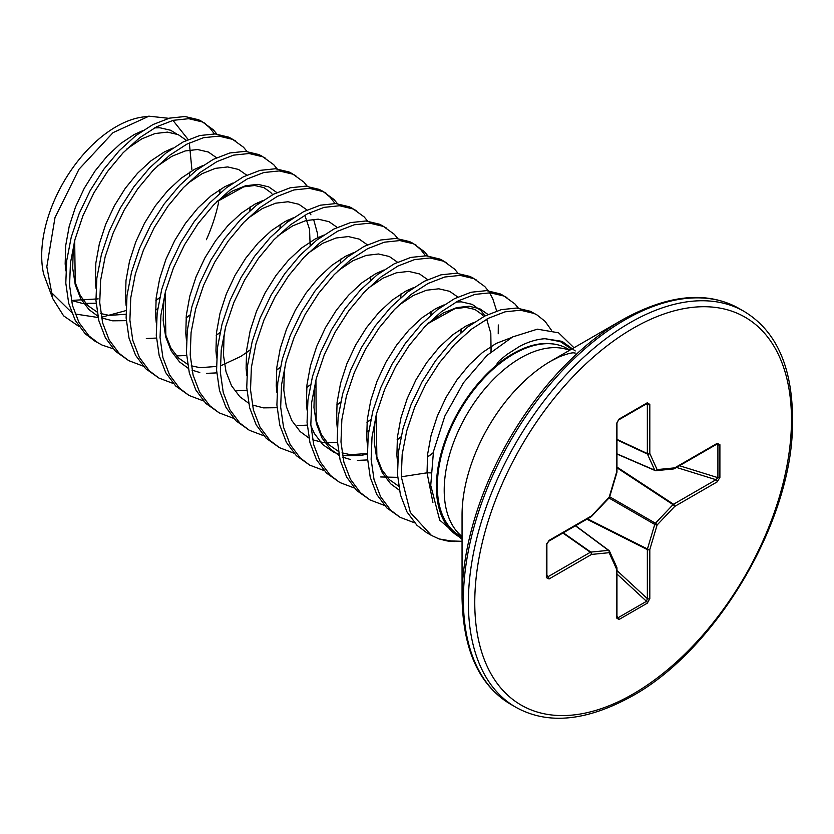 <?xml version="1.0" encoding="UTF-8"?>
<svg xmlns="http://www.w3.org/2000/svg" width="834" height="834" viewBox="0 0 834 834"><rect width="100%" height="100%" fill="white"/><g stroke="black" fill="none" stroke-linecap="round" stroke-linejoin="round"><path stroke-width="1.25" d="M575.241 350.937L562.074 341.346L545.102 338.719C537.075 339.177 528.673 341.679 519.895 346.204L506.916 354.471L500.577 359.715C498.972 360.82 494.572 365.855 499.013 363.03C521 346.225 540.974 340.262 558.916 345.12A107.888 62.289 120 0 0 513.619 354.064A107.888 62.289 120 0 0 443.135 449.13A107.888 62.289 120 0 0 459.67 535.584L462.057 536.971M462.057 597.842L462.057 515.047A125.736 72.589 120 0 1 550.961 361.049L622.675 319.651A227.14 131.147 120 0 0 622.664 319.651A227.14 131.147 120 0 0 462.057 597.842C463.068 650.113 479.279 685.59 510.7 704.282L515.693 707.159C547.584 725.027 586.406 721.327 632.182 696.067C713.153 651.542 787.452 529.798 792.248 433.617C795.052 373.215 779.019 332.495 744.157 311.447A228.464 131.908 120 0 0 629.931 322.758A228.464 131.908 120 0 0 480.676 524.086A228.464 131.908 120 0 0 515.693 707.159M148.963 116.176L142.729 117.021A105.303 60.799 120 0 0 41.7 255.673A105.303 60.799 120 0 0 43.66 274.115L52.792 298.666L46.829 266.724L55.002 217.57L78.99 169.239L113.059 132.637L148.963 116.176L168.822 118.324M172.972 120.409L188.182 139.549M189.328 142.927L191.924 169.896M430.698 472.899L427.039 472.815L401.3 476.798L410.37 512.524L431.397 535.386L426.539 532.572L417 525.337L406.992 511.94L400.414 494.791L397.526 474.619L398.402 452.268L402.968 428.686L410.964 404.897L422.014 381.899L435.577 360.684L451.027 342.138L467.645 327.064L484.648 316.086L501.265 309.654L516.715 308.038L530.288 311.27L537.075 314.991L545.102 321.361L551.42 330.181M401.3 476.798L402.176 454.436L406.731 430.865L414.738 407.075L425.788 384.078L439.351 362.863L454.801 344.317L471.418 329.242L488.422 318.265L505.039 311.833L520.489 310.217L534.052 313.448L537.075 314.991M113.017 348.706L102.102 345.078L94.815 341.054L85.276 333.819L75.269 320.423L68.701 303.284L65.803 283.101L66.689 260.75L71.244 237.169L79.251 213.379L90.291 190.381L103.864 169.166L119.314 150.62L135.921 135.546L152.935 124.568L169.552 118.136L185.002 116.52L198.565 119.752L201.588 121.305L213.379 129.843L216.84 134.055M203.433 122.452L209.615 127.665L214.421 133.899M98.579 343.233L89.05 335.998L79.032 322.602L72.464 305.452L69.576 285.28L70.452 262.929L75.018 239.348L83.014 215.558L94.065 192.56L107.628 171.345L123.078 152.799L139.695 137.725L156.698 126.747L173.316 120.315L188.765 118.699L202.328 121.931L205.352 123.474M143.177 366.116L128.738 360.642L115.436 351.229L105.428 337.843L98.85 320.694L95.962 300.511L96.838 278.16L101.404 254.589L109.4 230.789L120.45 207.791L134.013 186.576L149.474 168.041L166.081 152.956L183.094 141.978L199.701 135.546L215.151 133.93L228.725 137.162L231.737 138.715L243.538 147.253L246.989 151.465M128.738 360.642L119.199 353.407L109.191 340.011L102.624 322.862L99.736 302.69L100.612 280.339L105.167 256.757L113.174 232.967L124.224 209.97L137.787 188.755L153.237 170.209L169.855 155.134L186.858 144.157L203.475 137.725L218.925 136.109L232.488 139.341L235.511 140.894M173.326 383.525L158.898 378.052L145.596 368.638L135.577 355.253L129.009 338.104L126.122 317.921L126.997 295.57L131.564 271.999L139.559 248.198L150.61 225.211L164.173 203.986L179.623 185.45L196.24 170.365L213.243 159.388L229.861 152.966L245.311 151.34L258.874 154.571L261.897 156.125L273.698 164.663L277.149 168.875M158.898 378.052L149.359 370.817L139.351 357.421L132.773 340.272L129.885 320.1L130.771 297.748L135.327 274.167L143.333 250.377L154.373 227.38L167.947 206.165L183.397 187.619L200.004 172.544L217.017 161.567L233.624 155.134L249.074 153.519L262.647 156.75L265.671 158.304M203.486 400.935L189.057 395.462L175.745 386.048L165.737 372.662L159.169 355.513L156.281 335.331L157.157 312.979L161.713 289.408L169.719 265.608L180.759 242.621L194.332 221.396L209.782 202.86L226.4 187.775L243.403 176.798L260.02 170.376L275.47 168.749L289.033 171.981L292.056 173.535L303.847 182.073L307.308 186.284M189.057 395.462L179.518 388.227L169.51 374.831L162.932 357.692L160.045 337.509L160.92 315.158L165.486 291.577L173.482 267.787L184.533 244.789L198.096 223.575L213.546 205.028L230.163 189.954L247.177 178.976L263.784 172.544L279.234 170.928L292.807 174.16L295.82 175.713M233.645 418.345L219.206 412.882L205.904 403.468L195.896 390.072L189.318 372.923L186.43 352.74L187.306 330.389L191.872 306.818L199.868 283.028L210.919 260.031L224.492 238.805L239.942 220.27L256.549 205.195L273.562 194.207L290.169 187.786L305.619 186.159L319.193 189.391L322.205 190.944L334.007 199.493L337.468 203.704M324.061 192.091L330.233 197.314L335.039 203.538M219.206 412.882L209.678 405.637L199.66 392.251L193.092 375.102L190.204 354.919L191.08 332.568L195.646 308.997L203.642 285.197L214.692 262.199L228.255 240.984L243.705 222.449L260.323 207.364L277.326 196.386L293.943 189.954L309.393 188.338L322.956 191.57L325.979 193.123M263.794 435.755L249.366 430.292L236.064 420.878L226.045 407.482L219.478 390.333L216.59 370.15L217.465 347.799L222.032 324.228L230.028 300.438L241.078 277.441L254.641 256.215L270.091 237.68L286.708 222.605L303.712 211.617L320.329 205.195L335.779 203.569L349.342 206.801L352.365 208.354L364.166 216.903L367.617 221.114M249.366 430.292L239.827 423.046L229.819 409.661L223.251 392.512L220.364 372.329L221.239 349.978L225.795 326.407L233.801 302.606L244.842 279.619L258.415 258.394L273.865 239.858L290.472 224.773L307.485 213.796L324.103 207.374L339.553 205.748L353.116 208.98L356.139 210.533M293.954 453.175L279.526 447.702L266.213 438.288L256.205 424.892L249.637 407.743L246.749 387.56L247.625 365.209L252.181 341.638L260.187 317.848L271.238 294.85L284.801 273.625L300.25 255.089L316.868 240.015L333.871 229.037L350.488 222.605L365.938 220.979L379.501 224.21L382.525 225.764L394.315 234.312L397.776 238.524M279.526 447.702L269.987 440.456L259.979 427.071L253.4 409.921L250.513 389.739L251.388 367.387L255.955 343.817L263.951 320.016L275.001 297.029L288.574 275.804L304.024 257.268L320.631 242.183L337.645 231.206L354.252 224.784L369.702 223.158L383.275 226.389L386.288 227.943M324.113 470.584L309.675 465.111L296.372 455.698L286.364 442.301L279.786 425.152L276.898 404.98L277.785 382.618L282.34 359.047L290.347 335.258L301.387 312.26L314.96 291.045L330.41 272.499L347.017 257.425L364.031 246.447L380.638 240.015L396.087 238.399L409.661 241.631L412.684 243.174L424.475 251.722L427.936 255.934M414.529 244.32L420.711 249.543L425.517 255.767M309.675 465.111L300.146 457.876L290.128 444.48L283.56 427.331L280.672 407.148L281.548 384.797L286.114 361.226L294.11 337.426L305.161 314.439L318.724 293.214L334.173 274.678L350.791 259.603L367.794 248.615L384.411 242.194L399.861 240.567L413.424 243.799L416.447 245.352M354.262 487.994L339.834 482.521L326.532 473.107L316.513 459.711L309.946 442.562L307.058 422.39L307.934 400.039L312.5 376.457L320.496 352.667L331.546 329.67L345.109 308.455L360.559 289.909L377.177 274.834L394.18 263.857L410.797 257.425L426.247 255.809L439.81 259.04L442.833 260.583L454.634 269.132L458.085 273.344M339.834 482.521L330.295 475.286L320.287 461.89L313.72 444.741L310.832 424.558L311.707 402.207L316.263 378.636L324.27 354.846L335.31 331.849L348.883 310.623L364.333 292.088L380.95 277.013L397.954 266.025L414.571 259.603L430.021 257.977L443.584 261.209L446.607 262.762M384.422 505.404L369.994 499.931L356.681 490.517L346.673 477.121L340.105 459.972L337.217 439.799L338.093 417.448L342.649 393.867L350.655 370.077L361.706 347.08L375.269 325.865L390.719 307.319L407.336 292.244L424.339 281.267L440.957 274.834L456.406 273.218L469.969 276.45L472.993 277.993L484.783 286.542L488.244 290.753M369.994 499.931L360.455 492.696L350.447 479.3L343.869 462.151L340.981 441.968L341.857 419.617L346.423 396.046L354.419 372.256L365.469 349.258L379.043 328.033L394.492 309.497L411.099 294.423L428.113 283.445L444.72 277.013L460.17 275.387L473.743 278.619L476.756 280.172M489.589 292.765L492.79 298.77L496.668 310.988M498.305 324.979L498.232 333.777M414.581 522.814L400.143 517.341L386.84 507.927L376.832 494.531L370.254 477.382L367.367 457.209L368.253 434.858L372.808 411.277L380.815 387.487L391.855 364.489L405.428 343.274L420.878 324.728L437.485 309.654L454.499 298.676L471.106 292.244L486.556 290.628L500.129 293.86L503.152 295.413L514.943 303.951L518.404 308.163M400.143 517.341L390.614 510.106L380.596 496.71L374.028 479.56L371.14 459.388L372.016 437.026L376.582 413.456L384.578 389.666L395.629 366.668L409.192 345.443L424.642 326.907L441.259 311.833L458.262 300.855L474.88 294.423L490.329 292.797L503.892 296.028L506.916 297.582M573.99 347.757L558.561 332.808L537.398 329.169L512.629 336.936L486.993 355.42L463.495 382.723L444.897 415.968L433.471 451.517L430.74 485.451L439.695 520.114L462.057 539.285M499.013 363.03A109.191 63.04 120 0 0 436.401 486.733A109.191 63.04 120 0 0 462.057 538.284M446.398 540.786A121.545 70.171 120 0 0 454.551 541.547L439.08 538.931L446.398 540.786L462.057 541.318M431.397 535.386L439.08 538.931M98.162 298.885L73.653 300.282M50.28 291.4L71.578 312.385M75.123 313.98L98.11 317.514M101.394 317.264L125.997 310.592M79.105 326.594L63.613 315.846L52.803 298.666M569.945 350.092L567.558 348.716A107.888 62.289 120 0 0 558.916 345.12M616.43 617.858A1.824 1.053 180 0 0 616.962 617.118A1.824 1.053 180 0 1 616.962 617.118L618.14 617.692L646.506 601.314L647.351 598.645A1.824 1.053 0 0 0 649.811 598.583L647.309 603.159L618.943 619.537L616.43 617.858L616.43 568.809L609.143 552.692L591.535 554.433L549.053 578.963L546.353 577.628L546.353 544.863L549.053 540.411L591.535 515.892A1.824 0.573 43.4 0 1 591.567 516.402A1.824 0.573 43.4 0 1 591.4 516.465M549.053 540.411A1.824 1.053 -120 0 1 548.678 541.245L591.15 516.726A1.824 1.053 -120 0 0 591.535 515.892L609.143 497.304L616.43 472.763L616.43 423.714L618.943 419.148A1.824 1.053 60 0 1 618.557 419.982L646.934 403.604A1.824 1.053 60 0 1 646.506 403.687L647.351 404.5L645.516 404.417M618.943 419.148L647.309 402.77L649.811 404.438A1.824 1.053 180 0 1 647.351 404.5L647.351 453.55L616.962 439.393M717.188 443.344L719.898 444.678A1.824 1.053 180 0 1 717.907 444.908L716.813 444.178A1.824 1.053 60 0 0 717.188 443.344L674.716 467.864A1.824 1.376 84.3 0 1 673.601 468.937A1.824 1.824 0 0 0 674.341 468.698A1.824 1.053 60 0 1 674.06 468.781M719.898 444.678L719.898 477.434L717.188 481.885A1.824 1.053 -120 0 0 716.01 479.717L717.907 477.663L717.907 444.908L716.083 444.595M546.353 577.628A1.824 1.053 180 0 0 546.885 576.878L546.885 576.878A1.824 1.053 180 0 0 546.75 576.471L547.875 576.794L590.357 552.264A1.824 0.98 -55 0 1 590.847 552.098L608.455 550.357A1.824 1.053 -53.4 0 1 608.935 550.482A1.824 1.053 -53.4 0 1 609.154 550.753A1.824 1.376 155.7 0 1 609.143 552.692A1.824 1.376 84.3 0 0 608.455 550.357L575.418 525.806M649.811 404.438L649.811 453.488L657.109 469.605A1.824 1.376 84.3 0 1 655.441 470.584A1.824 1.053 -66.6 0 1 655.086 470.532A1.824 1.053 -66.6 0 1 654.742 470.178L647.445 454.061L616.962 439.862M587.511 518.831L647.445 548.97L654.742 524.43A1.824 0.907 -60 0 1 655.441 523.231L673.038 504.643A1.824 0.938 -56.7 0 1 673.538 504.247L716.01 479.717L676.499 467.447M609.602 497.074A1.824 0.573 16.6 0 1 609.143 497.304A1.824 0.573 43.4 0 1 609.174 497.815A1.824 1.824 0 0 0 609.602 497.074L616.889 472.534A1.824 0.573 16.6 0 0 616.868 472.357M546.75 543.716A1.824 1.053 180 0 1 546.885 544.122L546.885 544.122A1.824 1.053 180 0 1 546.353 544.863M616.962 472.013A1.824 1.053 -0 0 1 616.43 472.763A1.824 0.573 16.6 0 0 616.889 472.534A1.824 1.824 0 0 0 616.962 472.013L616.962 422.963L618.557 419.982M546.885 575.241L547.875 576.794A1.824 1.053 60 0 1 549.053 578.963M616.43 423.714A1.824 1.053 0 0 0 616.962 422.963M563.304 532.801L590.847 552.098A1.824 1.376 84.3 0 1 591.535 554.433A1.824 1.053 60 0 0 590.357 552.264L562.898 533.03M647.309 402.77A1.824 1.053 60 0 1 646.934 403.604L647.069 403.52M616.441 566.87A1.824 1.376 155.7 0 1 616.43 568.809A1.824 1.053 180 0 0 616.962 568.069A1.824 1.824 0 0 0 616.806 567.308L609.508 551.191A1.824 1.824 0 0 0 608.935 550.482L575.596 525.701M649.811 453.488A1.824 1.376 155.7 0 1 647.445 454.061A1.824 0.98 -65 0 1 647.351 453.55A1.824 1.053 180 0 0 649.811 453.488M716.813 444.178L674.341 468.698A1.824 1.053 60 0 0 674.716 467.864L657.109 469.605A1.824 1.376 155.7 0 1 654.742 470.178L616.962 453.852M616.962 616.274L618.14 617.692A1.824 1.053 60 0 1 618.943 619.537M616.962 574.011L646.506 601.314A1.824 1.053 60 0 1 647.309 603.159M616.962 570.56L647.351 598.645L647.351 549.596A1.824 0.938 -63.3 0 1 647.445 548.97A1.824 0.573 16.6 0 0 649.811 549.533L649.811 598.583M719.898 477.434A1.824 1.053 180 0 1 717.907 477.663L679.481 465.726M608.976 498.013L654.742 524.43A1.824 0.573 16.6 0 0 657.109 524.993L649.811 549.533A1.824 1.053 -0 0 1 647.351 549.596L586.886 519.186M609.675 496.803L655.441 523.231A1.824 0.573 43.4 0 1 657.109 524.993L674.716 506.415A1.824 1.053 -120 0 0 673.538 504.247L616.962 467.082M616.962 467.801L673.038 504.643A1.824 0.573 43.4 0 1 674.716 506.415L717.188 481.885M569.539 350.332A107.888 62.289 120 0 0 520.499 358.036A107.888 62.289 120 0 0 451.361 448.817A107.888 62.289 120 0 0 462.057 536.491M575.251 353.043L574.209 352.949C572.405 352.459 567.527 353.699 559.583 356.691L550.961 361.049L622.664 319.651C668.441 294.392 707.274 290.691 739.164 308.559A228.464 131.908 120 0 0 624.937 319.87A228.464 131.908 120 0 0 475.682 521.208A228.464 131.908 120 0 0 510.7 704.282M633.121 328.294A223.95 129.301 120 0 0 474.765 602.575A223.95 129.301 120 0 0 633.121 694.003A223.95 129.301 120 0 0 791.476 419.721A223.95 129.301 120 0 0 633.121 328.294M511.242 337.666L496.136 343.431L482.542 352.438L469.271 364.771L456.938 379.908L446.127 397.224L437.37 415.968L431.074 435.369L427.561 454.582L427.039 472.815L432.909 502.433M571.592 349.144L560.417 341.627L545.102 338.719M218.644 202.193A121.357 70.066 -60 0 1 206.384 239.712M399.392 490.236L390.625 483.783L382.316 472.815L376.801 458.804L374.268 442.343L374.789 424.11L375.946 415.916M428.52 322.987L443.365 312.958L456.646 307.642L468.979 306.224L479.779 308.726L487.984 314.449M397.682 477.35L380.731 476.965M398.36 305.578L413.205 295.549L426.487 290.232L438.82 288.804L449.63 291.316L457.824 297.04M367.533 459.941L357.421 460.41M350.582 459.555L342.764 457.178M339.073 455.416L330.306 448.963L322.007 437.996L316.493 423.985L313.959 407.524L314.481 389.29L315.627 381.096M368.201 288.168L383.056 278.139L396.327 272.822L408.66 271.394L419.471 273.906L427.665 279.63M368.826 430.511L366.564 431.866M337.374 442.531L323.748 442.687L312.604 439.768M308.914 437.996L300.157 431.553L291.848 420.586L286.333 406.575L283.8 390.114L284.321 371.881L285.478 363.687M338.051 270.748L352.897 260.729L366.178 255.412L378.511 253.984L389.311 256.497L397.516 262.22M408.358 289.836L408.452 291.389M307.214 425.121L297.113 425.59M307.892 253.338L322.737 243.32L336.019 238.003L348.351 236.575L359.152 239.087L367.356 244.81M277.065 407.711L263.429 407.868L252.295 404.949M248.605 403.176L239.838 396.734L231.539 385.767L226.024 371.756L223.491 355.294L224.012 337.061L225.159 328.867M277.732 235.928L292.588 225.91L305.859 220.593L318.192 219.165L329.003 221.677L337.197 227.401M246.906 390.302L236.804 390.771M247.583 218.518L262.429 208.5L275.7 203.183L288.032 201.755L298.843 204.267L307.037 209.98M309.487 212.795L310.936 214.828M313.865 220.301L317.41 233.228L317.89 237.607M216.746 372.892L206.644 373.351M199.795 372.506L191.987 370.119M188.296 368.357L179.529 361.914L171.22 350.947L165.705 336.936L163.172 320.464L163.693 302.242L164.851 294.048M217.424 201.109L232.269 191.09L245.55 185.773L257.883 184.345L268.684 186.858L276.888 192.571M287.73 220.197L287.834 221.74M186.597 355.482L176.485 355.941M187.264 183.699L202.12 173.68L215.391 168.353L227.724 166.936L238.534 169.448L246.728 175.161M257.57 202.787L257.675 204.33M156.438 338.062L146.325 338.531M157.105 166.289L171.96 156.271L185.231 150.944L197.564 149.526L208.375 152.038L216.569 157.751M157.73 308.643L155.468 309.987M126.278 320.652L112.653 320.819L101.508 317.89M97.828 316.128L89.061 309.675L80.752 298.708L75.237 284.707L72.704 268.235L73.225 250.012L74.382 241.818M126.956 148.879L141.801 138.861L155.082 133.534L167.415 132.116L178.215 134.618L186.42 140.341M96.129 303.242L82.493 303.409L71.359 300.48M397.557 462.38L396.89 455.395L397.411 437.172L400.914 417.949L407.211 398.558L415.978 379.814L426.779 362.498L439.111 347.361L452.393 335.028L465.987 326.021L474.233 322.289M367.398 444.97L366.731 437.986L367.252 419.763L370.755 400.539L377.051 381.148L385.819 362.394L396.619 345.088L408.952 329.951L422.233 317.618L435.828 308.611L444.084 304.879M456.083 302.012L461.431 301.866L472.242 304.379L481.009 310.686L484.961 315.93M486.702 319.172L490.809 333.339L491.08 351.75M433.2 452.862L427.31 457.24M337.238 427.561L336.571 420.576L337.092 402.353L340.606 383.129L346.892 363.739L355.659 344.984L366.47 327.679L378.803 312.541L392.074 300.209L405.668 291.202L413.925 287.469M461.296 328.732L461.087 332.474M400.956 437.068L397.151 439.831M367.262 454.144L360.705 455.489L346.36 455.75L342.378 455.072M338.833 454.134L333.548 452.08L322.768 444.605L314.47 433.649L310.894 425.799M307.079 410.151L306.422 403.166L306.943 384.943L310.446 365.719L316.743 346.329L325.5 327.574L336.31 310.269L348.643 295.132L361.925 282.799L375.519 273.792L383.765 270.06M431.136 311.322L430.928 315.064M370.796 419.658L366.991 422.421M276.93 392.741L276.262 385.756L276.784 367.533L280.287 348.31L286.583 328.919L295.351 310.165L306.151 292.859L318.484 277.722L331.765 265.389L345.359 256.382L353.616 252.65M400.977 293.912L400.779 297.655M340.637 402.249L336.842 405.011M246.77 375.331L246.103 368.347L246.624 350.124L250.137 330.9L256.424 311.509L265.191 292.755L276.002 275.449L288.335 260.312L301.606 247.979L315.2 238.972L323.456 235.24M370.817 276.502L370.619 280.245M310.488 384.839L306.683 387.601M216.611 357.911L215.954 350.937L216.475 332.714L219.978 313.49L226.275 294.1L235.032 275.345L245.842 258.04L258.175 242.903L271.446 230.57L285.051 221.563L293.297 217.83M340.668 259.093L340.46 262.835M280.328 367.419L276.523 370.181M186.462 340.501L185.794 333.527L186.316 315.294L189.818 296.08L196.115 276.679L204.883 257.935L215.683 240.63L228.016 225.493L241.297 213.16L254.891 204.142L263.148 200.421M310.509 241.683L310.311 245.425M250.169 350.009L240.817 356.42L220.228 366.032M156.302 323.092L155.635 316.117L156.156 297.884L159.659 278.671L165.956 259.27L174.723 240.526L185.534 223.22L197.867 208.073L211.138 195.75L224.732 186.733L232.988 183.011M280.349 224.273L280.151 228.016M220.009 332.599L216.215 335.362M126.142 305.682L125.475 298.708L125.997 280.474L129.51 261.261L135.806 241.86L144.563 223.116L155.374 205.8L167.707 190.663L180.978 178.34L194.572 169.323L202.829 165.601M250.2 206.853L249.992 210.606M189.86 315.189L186.055 317.952M95.993 288.272L95.326 281.298L95.847 263.064L99.35 243.851L105.647 224.45L114.414 205.706L125.215 188.39L137.547 173.253L150.829 160.92L164.423 151.913L172.68 148.181M220.04 189.443L219.832 193.196M159.701 297.78L155.895 300.542M65.834 270.862L65.167 263.888L65.688 245.655L69.191 226.441L75.487 207.04L84.255 188.296L95.066 170.98L107.398 155.843L120.669 143.511L134.264 134.503L142.52 130.771M154.519 127.904L159.867 127.758L170.678 130.271L176.672 133.982M616.899 567.777A1.824 1.053 180 0 1 616.962 568.069L616.962 617.108M189.516 175.922L189.704 172.148M74.674 240.661L75.248 282.58L80.293 295.57L87.706 305.473L97.109 312.052M100.768 313.553L109.191 315.408L126.007 314.241M155.916 300.365L159.742 297.602M219.676 193.332L219.853 189.558M186.076 317.775L189.891 315.012M249.835 210.741L250.012 206.978M216.225 335.185L220.051 332.432M279.984 228.151L280.172 224.388M272.635 194.697L270.758 192.498L263.857 187.587L254.704 185.502L243.747 186.837L216.673 201.849M165.142 292.89L165.841 335.278L170.928 348.101L178.361 357.88L187.577 364.281M191.247 365.782L199.952 367.679L216.475 366.47M246.384 352.594L250.21 349.842M310.144 245.571L309.539 229.277L304.848 215.214M276.544 370.004L280.36 367.252M340.303 262.981L340.481 259.207M306.693 387.414L310.519 384.662M370.463 280.391L370.64 276.617M336.853 404.824L340.679 402.071M400.612 297.801L400.789 294.027M367.012 422.233L370.838 419.481M430.771 315.21L430.949 311.436M315.919 379.95L316.222 420.743L321.507 434.785L328.909 444.71L338.354 451.33M342.023 452.831L350.374 454.686L367.252 453.529M397.161 439.643L400.987 436.891M460.931 332.62L461.108 328.846M427.321 457.063L433.232 452.706M490.934 351.885L491.257 346.256M483.73 316.566L481.844 314.366L474.942 309.456L465.779 307.371L454.822 308.716L427.769 323.717M376.238 414.769L376.864 456.865L381.92 469.792L389.342 479.644L398.673 486.159M739.164 308.559L744.157 311.447M616.962 454.05L655.086 470.532A1.824 1.824 0 0 0 655.993 470.678L673.601 468.937M591.15 516.726A1.824 1.824 0 0 0 591.567 516.402L609.174 497.815M548.678 541.245L546.885 544.122L546.895 577.034"/></g></svg>

